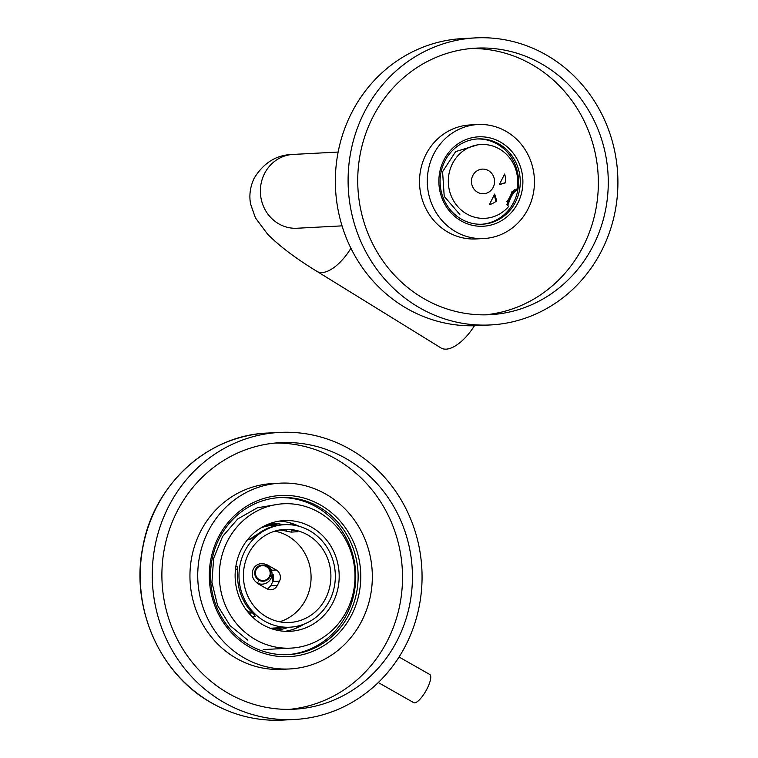 <?xml version="1.0" encoding="UTF-8"?>
<svg xmlns="http://www.w3.org/2000/svg" width="758" height="758" viewBox="0 0 758 758"><rect width="100%" height="100%" fill="white"/><g stroke="black" fill="none" stroke-linecap="round" stroke-linejoin="round"><path stroke-width="1.14" d="M255.541 639.648A72.275 67.822 87 0 0 290.968 648.118A72.275 67.822 87 0 0 353.446 591.79A72.275 67.822 87 0 0 318.786 512.237A72.275 67.822 87 0 0 283.359 503.776A72.275 67.822 87 0 0 220.872 560.096A72.275 67.822 87 0 0 255.541 639.648M311.415 527.085A55.438 52.027 87 0 0 284.241 520.585A55.438 52.027 87 0 0 236.316 563.791A55.438 52.027 87 0 0 262.903 624.81A55.438 52.027 87 0 0 290.077 631.3A55.438 52.027 87 0 0 338.002 588.094A55.438 52.027 87 0 0 311.415 527.085M279.295 521.097A55.438 52.027 -93 0 1 299.05 526.298M304.204 624.061A55.438 52.027 -93 0 1 285.112 631.31M300.661 625.303A57.485 53.951 -93 0 1 294.691 628.808M295.402 525.436A57.485 53.951 87 0 0 289.082 522.575M288.571 627.273A53.591 50.293 -93 0 1 276.49 630.116M270.852 523.191A53.591 50.293 -93 0 1 283.17 524.754M283.388 627.539A52.359 49.137 -93 0 1 273.78 629.074A52.359 49.137 -93 0 1 272.814 629.121M267.299 524.574A52.359 49.137 -93 0 1 268.266 524.508A52.359 49.137 -93 0 1 278.868 525.171M269.63 525.465A52.359 49.137 87 0 0 266.229 525.048M275.04 627.984A52.359 49.137 -93 0 1 271.696 628.752M289.869 627.198A51.326 48.171 -93 0 0 329.787 600.165A51.326 48.171 87 0 0 327.702 548.498A51.326 48.171 87 0 0 284.458 524.688A51.326 48.171 87 0 0 244.531 551.72A51.326 48.171 -93 0 0 246.625 603.396A51.326 48.171 -93 0 0 289.869 627.198L270.236 628.24M261.112 527.776A51.326 48.171 -93 0 1 273.837 525.247A51.326 48.171 -93 0 1 278.451 525.237M284.458 524.688L283.037 524.763A51.326 48.171 87 0 0 254.849 536.418L250.405 539.412L247.686 539.554M248.453 553.946A46.608 43.737 -93 0 1 284.705 529.397A46.608 43.737 -93 0 1 323.969 551.019A46.608 43.737 -93 0 1 325.864 597.939A46.608 43.737 -93 0 1 289.613 622.489A46.608 43.737 -93 0 1 250.348 600.867A46.608 43.737 -93 0 1 248.453 553.946M237.396 566.823L235.814 566.614M255.617 616.737L253.712 614.122A51.326 48.171 87 0 1 237.785 570.802L237.178 566.614M252.49 617.031L255.588 616.368M252.49 612.919L251.059 612.995L250.216 614.71M246.265 609.925A46.608 43.737 87 0 0 246.644 610.313L251.059 612.995M235.473 569.201L237.851 569.078M274.86 531.14A46.608 43.737 -93 0 1 306.043 598.981A46.608 43.737 -93 0 1 279.636 621.797M283.994 529.444A46.608 43.737 -93 0 1 295.184 530.581L297.714 531.51M256.829 534.769A46.608 43.737 87 0 0 249.922 539.336L249.789 539.44M292.266 529.984L291.214 532.116L285.974 531.074A46.608 43.737 87 0 0 279.418 530.022M291.214 532.116L297.837 531.699M277.343 585.46L279.503 581.111L272.889 581.462L270.739 585.811L277.343 585.46A8.215 7.703 87 0 1 270.957 589.781A8.215 7.703 87 0 1 266.93 588.824L258.402 583.973A8.215 7.703 87 0 1 256.251 582.172A10.261 9.627 -93 0 1 252.746 570.547A10.261 9.627 -93 0 1 262.126 563.63A10.261 10.261 0 0 1 266.475 564.767A10.261 0.881 -62.7 0 1 266.39 565.714A10.261 0.881 -62.7 0 1 266.352 565.847A10.261 0.881 -62.7 0 1 266.314 565.961A8.149 7.987 -127.4 0 1 269.962 576.866A8.149 7.987 -127.4 0 1 259.189 580.325A8.149 7.987 -127.4 0 1 255.541 569.419A8.149 7.987 -127.4 0 1 266.314 565.961M279.503 581.111A8.215 7.703 87 0 0 276.272 569.997L267.745 565.155A8.215 7.703 87 0 0 265.461 564.312M272.889 581.462L271.828 571.854M267.555 589.137L270.739 585.811M262.666 584.115A8.963 8.783 -127.4 0 1 259.795 584.769M378.299 682.541L413.716 702.666A16.221 4.804 -60.4 0 0 414.635 702.856A16.221 4.804 119.6 0 0 426.631 689.609A16.221 4.804 119.6 0 0 429.739 674.459L399.049 657.015M474.432 325.75A36.953 16.799 121.7 0 1 440.995 347.95L316.929 271.355A36.953 16.799 121.7 0 0 350.926 248.264M511.309 193.584L513.213 191.897L512.086 191.253A32.442 30.443 87 0 1 506.894 201.694L508.031 202.348L506.856 204.717L508.751 206.366A36.953 34.688 -93 0 1 484.949 218.332A36.953 34.688 -93 0 1 453.815 201.183A36.953 34.688 -93 0 1 452.308 163.984A36.953 34.688 -93 0 1 481.055 144.513A36.953 34.688 -93 0 1 516.738 190.286C514.474 191.348 512.285 194.266 510.153 199.051L507.765 205.238M513.213 191.897L514.398 189.519L516.738 190.286M496.736 200.832A24.228 22.74 -93 0 1 489.365 204.726L494.652 194.076L496.736 200.832L496.139 200.681M472.774 175.61A12.318 11.559 87 0 0 473.276 188.012A12.318 11.559 87 0 0 483.651 193.726A12.318 11.559 87 0 0 493.231 187.235A12.318 11.559 87 0 0 492.728 174.833A12.318 11.559 87 0 0 482.353 169.119A12.318 11.559 87 0 0 472.774 175.61M504.61 174.008L499.323 184.658L505.719 182.735A24.228 22.74 -93 0 0 504.61 174.008M516.103 190.485A8.622 2.549 -60.4 0 0 515.696 190.571A8.622 2.549 -60.4 0 0 507.926 201.808M507.614 203.191A8.622 2.549 -60.4 0 0 507.595 204.831A8.622 2.549 -60.4 0 0 507.727 205.219M508.031 202.348L507.699 200.576M505.567 182.65A10.261 3.041 -60.4 0 0 505.084 182.744L499.342 184.62M494.32 194.74L495.438 199.714A10.261 3.041 -60.4 0 0 496.007 200.614A10.261 3.041 -60.4 0 0 496.585 200.747M318.739 506.78A78.633 73.801 -93 0 1 356.45 593.334A78.633 73.801 -93 0 1 288.466 654.618A78.633 73.801 -93 0 1 249.922 645.409A78.633 73.801 -93 0 1 212.202 558.854A78.633 73.801 -93 0 1 280.185 497.561A78.633 73.801 -93 0 1 318.739 506.78M278.982 497.636A78.633 73.801 87 0 1 316.332 506.903A78.633 73.801 -93 0 1 354.175 592.832A78.633 73.801 -93 0 1 287.263 654.675M320.34 504.932A80.689 75.724 -93 0 1 352.044 614.141A80.689 75.724 -93 0 1 249.733 647.18A80.689 75.724 -93 0 1 218.029 537.972A80.689 75.724 -93 0 1 320.34 504.932M325.732 494.074A93.007 87.284 87 0 0 280.138 483.178A93.007 87.284 87 0 0 199.733 555.661A93.007 87.284 87 0 0 244.341 658.039A93.007 87.284 -93 0 0 289.935 668.935A93.007 87.284 -93 0 0 370.34 596.442A93.007 87.284 -93 0 0 325.732 494.074M280.138 483.178L272.349 483.585A93.007 87.284 87 0 0 191.945 556.078A93.007 87.284 87 0 0 236.553 658.446A93.007 87.284 -93 0 0 282.147 669.342L289.935 668.935M289.224 709.374A133.455 125.25 -93 0 0 400.158 603.141A133.455 125.25 -93 0 0 335.642 458.836A133.455 125.25 87 0 0 275.182 443.042M345.553 458.315A133.455 125.25 87 0 0 280.128 442.672A133.455 125.25 87 0 0 164.761 546.689A133.455 125.25 87 0 0 228.764 693.579A133.455 125.25 -93 0 0 294.189 709.213A133.455 125.25 -93 0 0 409.566 605.206A133.455 125.25 -93 0 0 345.553 458.315M350.044 449.267A143.726 134.886 87 0 0 279.588 432.42A143.726 134.886 87 0 0 155.343 544.433A143.726 134.886 87 0 0 224.273 702.628A143.726 134.886 -93 0 0 294.729 719.465A143.726 134.886 -93 0 0 418.975 607.452A143.726 134.886 -93 0 0 350.044 449.267M481.567 224.254A42.704 40.079 -93 0 0 517.733 190.58A42.704 40.079 -93 0 0 497.153 144.02A42.704 40.079 87 0 0 477.076 138.979M461.489 219.214A42.704 40.079 -93 0 1 441.004 172.208A42.704 40.079 -93 0 1 477.919 138.922A42.704 40.079 -93 0 1 498.859 143.925A42.704 40.079 -93 0 1 519.344 190.931A42.704 40.079 -93 0 1 482.42 224.216A42.704 40.079 -93 0 1 461.489 219.214M461.29 220.985A44.76 42.003 -93 0 1 443.705 160.412A44.76 42.003 -93 0 1 500.46 142.078A44.76 42.003 -93 0 1 518.046 202.661A44.76 42.003 -93 0 1 461.29 220.985M505.851 131.219A57.077 53.572 87 0 0 477.872 124.539A57.077 53.572 87 0 0 428.526 169.025A57.077 53.572 87 0 0 455.909 231.844A57.077 53.572 -93 0 0 483.888 238.533A57.077 53.572 -93 0 0 533.234 194.048A57.077 53.572 -93 0 0 505.851 131.219M477.872 124.539L470.083 124.947A57.077 53.572 87 0 0 420.737 169.432A57.077 53.572 87 0 0 448.12 232.251A57.077 53.572 -93 0 0 476.1 238.941L483.888 238.533M485.073 314.845A133.455 125.25 -93 0 0 595.996 208.621A133.455 125.25 -93 0 0 531.481 64.316A133.455 125.25 87 0 0 471.021 48.521M541.392 63.786A133.455 125.25 87 0 0 475.977 48.152A133.455 125.25 87 0 0 360.6 152.159A133.455 125.25 87 0 0 424.613 299.05A133.455 125.25 -93 0 0 490.028 314.693A133.455 125.25 -93 0 0 605.405 210.677A133.455 125.25 -93 0 0 541.392 63.786M545.883 54.737A143.726 134.886 87 0 0 475.437 37.9A143.726 134.886 87 0 0 351.181 149.913A143.726 134.886 87 0 0 420.121 308.099A143.726 134.886 -93 0 0 490.568 324.945A143.726 134.886 -93 0 0 614.823 212.932A143.726 134.886 -93 0 0 545.883 54.737M475.437 37.9L462.693 38.573A143.726 134.886 87 0 0 338.438 150.586A143.726 134.886 87 0 0 407.378 308.771A143.726 134.886 -93 0 0 477.824 325.618L490.568 324.945M259.189 580.325A10.261 0.881 117.3 0 1 258.952 580.685A10.261 0.881 117.3 0 1 257.066 583.016A10.261 10.261 0 0 0 270.89 578.591A10.261 10.261 0 0 0 266.475 564.767M267.745 565.155L267.204 565.184M271.373 570.262L276.272 569.997M259.359 583.868A8.215 8.054 -127.4 0 1 257.985 583.726M259.52 579.709A7.495 7.343 52.6 0 0 269.431 576.525A7.495 7.343 52.6 0 0 266.077 566.501A7.495 7.343 52.6 0 0 256.166 569.675A7.495 7.343 52.6 0 0 259.52 579.709M248.529 538.54L249.922 539.336M285.974 531.074L286.789 529.444M342.038 225.865L297.013 228.243A36.953 34.688 -93 0 1 265.878 211.094A36.953 34.688 -93 0 1 264.371 173.895A36.953 34.688 -93 0 1 293.119 154.424C276.746 154.698 263.775 162.61 254.186 178.158C250.149 186.8 248.965 195.46 250.614 204.12L255.418 217.849L267.527 234.099C279.351 246.047 295.819 258.469 316.929 271.355M267.555 433.055C207.872 435.149 153.846 484.466 142.845 546.793C130.196 607.49 159.919 674.667 212.126 703.235C234.25 715.656 257.767 721.284 282.696 720.1A143.726 134.886 -93 0 1 212.24 703.263A143.726 134.886 -93 0 1 143.309 545.068A143.726 134.886 -93 0 1 267.555 433.055L279.588 432.42M263.282 649.578L290.968 648.118M273.837 525.247L264.836 525.72M273.032 581.13A16.43 16.43 0 0 0 273.088 574.194M338.144 152.055L293.119 154.424M282.696 720.1L294.729 719.465M279.285 504.117L257.35 507.794L237.737 518.955L222.606 536.437L213.652 558.352L211.918 582.277L217.593 605.557L230.034 625.577L247.828 640.159M477.341 144.93L455.653 151.609L442.587 171.687L444.226 196.379L459.831 214.476"/></g></svg>
